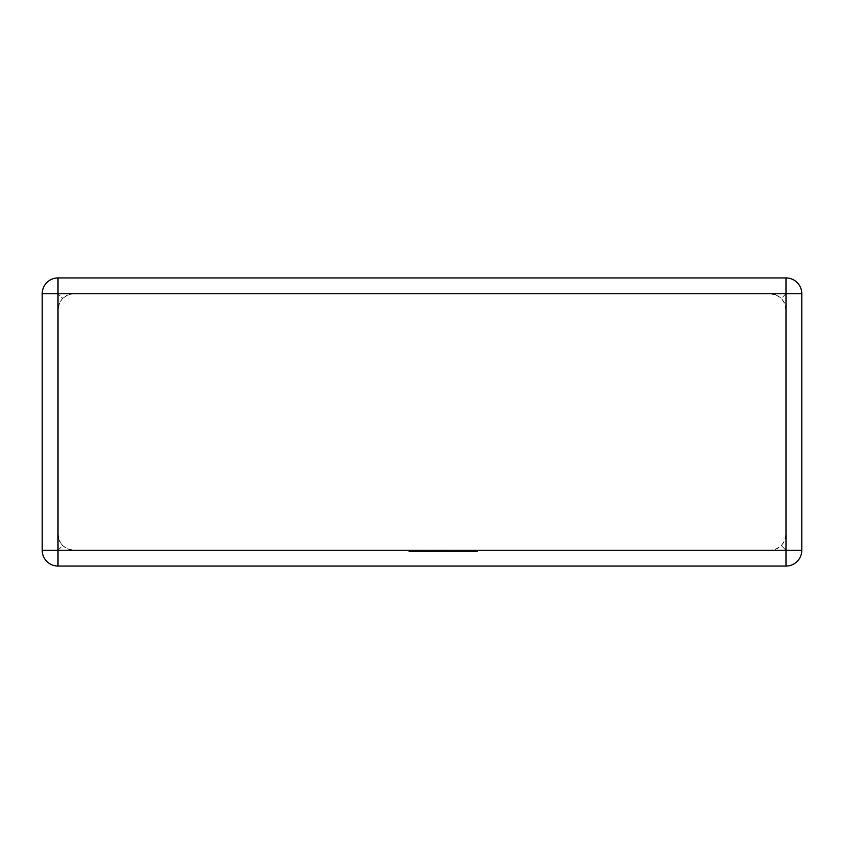 <?xml version="1.0" encoding="UTF-8"?>
<svg xmlns="http://www.w3.org/2000/svg" width="844" height="844" viewBox="0 0 844 844"><rect width="100%" height="100%" fill="white"/><g stroke="black" fill="none" stroke-linecap="round" stroke-linejoin="round"><path stroke-width="0.63" stroke-dasharray="4.22 3.17" d="M73.797 293.733L770.203 293.733L775.383 294.609L781.375 298.365L777.377 295.463L770.203 293.733L73.797 293.733L68.617 294.609L62.625 298.365L66.623 295.463L73.797 293.733M785.996 277.94L58.004 277.94A15.804 15.804 0 0 0 42.2 293.733L42.2 550.267A15.804 15.804 0 0 0 58.004 566.06L785.996 566.06A15.804 15.804 0 0 0 801.8 550.267L801.8 293.733A15.804 15.804 0 0 0 785.996 277.94A15.804 15.804 0 0 1 801.8 293.733A15.804 15.804 0 0 0 785.996 277.94L785.996 293.733L781.375 298.365L784.276 302.363L785.996 309.537L785.996 534.463L785.12 539.643L781.375 545.635L777.377 548.537L770.203 550.267L775.383 549.391L781.375 545.635L784.276 541.637L785.996 534.463L785.996 309.537L785.12 304.357L781.375 298.365L785.996 293.733L785.996 277.94L785.996 550.267L781.375 545.635L785.996 550.267L58.004 550.267L62.625 545.635L59.724 541.637L58.004 534.463L58.88 539.643L62.625 545.635L66.623 548.537L73.797 550.267L68.617 549.391L62.625 545.635L58.004 550.267L58.004 293.733L62.625 298.365L59.724 302.363L58.004 309.537L58.004 534.463L58.004 309.537L58.88 304.357L62.625 298.365L58.004 293.733L801.8 293.733A15.804 15.804 0 0 0 785.996 277.94M73.797 550.267L770.203 550.267L73.797 550.267M42.2 550.267A15.804 15.804 0 0 0 58.004 566.06L58.004 550.267L58.004 566.06A15.804 15.804 0 0 1 42.2 550.267L58.004 550.267L42.2 550.267A15.804 15.804 0 0 0 58.004 566.06L58.004 550.267L42.2 550.267M785.996 566.06A15.804 15.804 0 0 0 801.8 550.267L785.996 550.267L785.996 566.06A15.804 15.804 0 0 0 801.8 550.267A15.804 15.804 0 0 1 785.996 566.06L785.996 550.267L801.8 550.267L785.996 550.267L785.996 566.06M58.004 277.94A15.804 15.804 0 0 0 42.2 293.733L58.004 293.733L42.2 293.733L58.004 293.733L58.004 277.94A15.804 15.804 0 0 0 42.2 293.733A15.804 15.804 0 0 1 58.004 277.94L58.004 293.733L58.004 277.94M422.032 551.575L477.377 551.575L421.852 551.575L421.842 550.267L477.377 550.267L408.791 550.267L477.377 550.267L408.791 550.267L464.327 550.267L421.842 550.267L421.852 551.575L422.032 550.267L422.032 551.575L477.377 551.575L477.377 550.267L408.791 550.267L477.377 550.267L408.791 550.267L477.377 550.267L477.377 551.575L422.032 551.575L422.032 550.267M457.786 551.575L408.791 551.575L408.791 550.267L438.036 550.267L408.791 550.267L408.791 551.575L408.791 550.267L408.791 551.575L457.786 551.575L457.786 550.267M416.314 551.575L477.377 551.575L408.791 551.575L477.377 551.575L477.377 550.267L477.377 551.575L477.377 550.267L477.377 551.575L416.314 551.575L416.314 550.267M464.327 551.575L464.327 550.267L464.327 551.575M447.278 551.575L447.278 550.267L447.278 551.575M434.607 551.575L434.607 550.267L434.607 551.575M416.018 551.575L477.377 551.575L408.791 551.575L408.791 550.267L408.791 551.575L408.791 550.267L408.791 551.575L477.377 551.575L477.377 550.267L477.377 551.575L416.018 551.575L416.018 550.267M421.842 551.575L421.842 550.267M477.377 551.575L477.377 550.267L477.377 551.575L477.377 550.267L477.377 551.575L477.377 550.267L477.377 551.575L440.135 551.575L440.135 550.267L440.135 551.575L477.377 551.575M438.036 551.575L408.791 551.575L408.791 550.267L408.791 551.575L408.791 550.267L408.791 551.575L438.036 551.575L438.036 550.267M421.937 551.575L421.937 550.267"/><path stroke-width="1.27" d="M58.004 277.94L785.996 277.94L785.996 293.733L58.004 293.733L58.004 550.267L785.996 550.267L785.996 293.733L801.8 293.733L801.8 550.267L785.996 550.267L785.996 566.06L58.004 566.06A15.804 15.804 0 0 1 42.2 550.267L42.2 293.733A15.804 15.804 0 0 1 58.004 277.94A15.804 15.804 0 0 0 42.2 293.733L58.004 293.733L58.004 277.94M801.8 293.733A15.804 15.804 0 0 0 785.996 277.94A15.804 15.804 0 0 1 801.8 293.733M785.996 566.06A15.804 15.804 0 0 0 801.8 550.267A15.804 15.804 0 0 1 785.996 566.06M42.2 550.267A15.804 15.804 0 0 0 58.004 566.06L58.004 550.267L42.2 550.267"/></g></svg>
